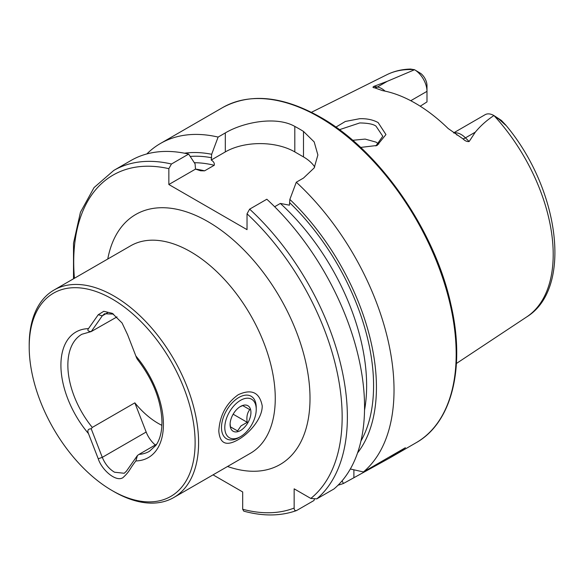 <?xml version="1.0" encoding="UTF-8"?>
<svg xmlns="http://www.w3.org/2000/svg" width="584" height="584" viewBox="0 0 584 584"><rect width="100%" height="100%" fill="white"/><g stroke="black" fill="none" stroke-linecap="round" stroke-linejoin="round"><path stroke-width="0.88" d="M375.884 145.934L382.783 136.255L376.03 126.188C373.453 124.158 368.022 123.078 359.751 122.947L339.413 129.692M335.888 127.137L345.348 121.457L359.591 118.72C366.737 118.45 372.921 119.735 378.125 122.574L385.958 134.561L377.096 145.46L360.627 147.423M161.907 425.349A67.569 39.011 60 0 1 134.846 402.851L92.279 427.422L91.221 428.809L102.295 457.352C105.083 464.097 109.164 469.054 114.537 472.215L124.217 473.266L126.37 471.251L137.444 455.498L138.992 454.396A67.569 39.011 -120 0 0 149.424 451.301L155.797 445.468C159.023 441.066 161.009 435.102 161.753 427.583L161.98 422.371C161.381 400.887 153.176 379.863 137.364 359.313M238.25 394.718C251.609 388.623 259.603 392.36 262.231 405.946C262.296 418.969 248.85 433.744 238.25 439.642C226.293 446.548 219.81 443.679 218.796 431.021C219.81 415.326 226.3 403.223 238.25 394.718M195.122 442.687A117.326 67.737 -120 0 0 112.165 298.993A117.326 67.737 -120 0 0 29.2 346.889L29.2 344.881A119.786 69.16 -120 0 1 54.005 290.051A119.786 69.16 -120 0 1 146.314 322.142A119.786 69.16 -120 0 1 198.596 442.687A119.786 69.16 -120 0 1 173.791 497.517A119.786 69.16 -120 0 1 113.895 491.589L112.157 490.582A117.326 67.737 -120 0 0 195.122 442.687M453.637 132.875L485.114 114.698A17.688 10.213 60 0 1 493.881 115.53L493.298 115.96C486.406 120.581 480.406 125.983 475.296 132.159L469.142 141.54C467.025 141.773 464.966 140.875 462.959 138.846L448.184 128.546A142.686 82.38 60 0 0 415.341 103.244A142.686 82.38 60 0 0 382.505 90.63L374.483 87.768A8.599 6.366 98.9 0 0 377.403 87.016L373.702 86.439C372.563 87.235 372.826 87.68 374.483 87.768M457.184 135.123L456.659 134.802M378.753 144.087L376.03 142.131L365.139 139.087L352.67 140.291M274.648 206.736L280.342 203.444L289.43 205.174L289.854 199.421L296.292 182.215L303.498 178.062L314.177 167.929L317.886 154.979L314.185 141.934L303.498 131.429A193.494 111.712 -120 0 0 299.154 128.838A193.494 111.712 -120 0 0 294.81 126.414C276.524 115.939 243.718 121.99 225.314 132.918L218.109 137.079L211.671 154.278L211.247 160.031C213.715 161.615 214.708 163.367 214.233 165.279L204.59 170.842L200.641 170.783L195.501 169.119L195.078 163.863L188.647 154.088L171.455 164.016L168.849 168.659L168.849 184.515L247.032 229.651L247.032 213.802L249.638 209.152L266.83 199.232A193.494 111.712 60 0 1 333.975 488.954L316.784 498.882L310.798 498.437L294.154 488.83L294.154 508.043A189.807 109.588 60 0 1 242.688 509.248L243.783 511.153C263.026 516.38 280.568 516.205 296.387 510.613L296.76 510.438C295.029 510.985 294.161 510.19 294.154 508.043M296.292 182.215A193.494 111.712 60 0 1 363.438 471.945L350.327 469.003M338.085 485.173A193.494 111.712 60 0 0 343.421 483.501L389.346 458.184L405.391 447.724L363.438 471.945M410.756 100.718L426.984 91.352L426.984 101.908L420.246 106.215M493.998 115.595L501.349 120.384L505.649 125.173L499.167 119.355L494.013 115.61A139.926 80.789 60 0 1 526.659 316.951L456.425 363.467M91.221 428.809C88.06 428.809 87.14 430.401 88.476 433.598L98.243 458.776C101.565 469.565 115.807 482.435 122.947 477.639C130.174 470.967 128.728 470.164 135.853 460.944L137.444 455.498M156.658 444.198L138.992 454.396M117.012 316.893L91.221 331.573L102.295 315.813L104.514 313.761L113.544 314.104M137.444 358.255C137.627 359.985 137.094 359.226 135.853 355.984L127.619 334.771L122.071 322.996L112.34 313.353L103.777 311.301L98.243 314.732L88.476 328.631C87.14 330.383 88.06 331.362 91.221 331.573L81.855 334.267A67.569 39.011 -120 0 0 67.861 365.197A67.569 39.011 -120 0 0 92.279 427.422M29.2 346.889A117.326 67.737 -120 0 0 112.157 490.582M414.509 69.7L414.552 69.73A17.688 10.213 -120 0 1 426.984 91.352L426.984 85.585A10.629 6.132 -120 0 0 420.845 73.511L414.509 69.708A139.926 80.789 60 0 0 386.82 74.745C394.105 71.138 402.04 69.248 410.632 69.058L414.552 69.73L387.258 81.329L373.702 86.439M499.167 119.355L501.349 120.384L505.613 124.888C559.26 188.471 573.342 288.292 526.659 316.951M289.854 199.421A177.726 102.609 60 0 1 357.547 452.936M213.05 474.858L242.688 491.962L242.688 509.248M314.309 499.393L313.958 500.517L296.76 510.438M171.455 164.016A193.494 111.712 60 0 0 113.8 170.418L130.991 160.49A193.494 111.712 60 0 1 188.647 154.088M184.493 153.205A177.726 102.609 60 0 1 211.671 154.278M343.421 483.501L342.093 480.829M146.847 153.935A193.494 111.712 60 0 1 160.454 143.474A193.494 111.712 60 0 1 218.109 137.079M314.732 166.987A49.144 28.375 0 0 0 303.498 156.928L294.81 151.913A49.144 28.375 0 0 0 225.314 151.913L211.247 160.031M195.501 169.119L168.849 184.515M134.846 402.851L146.168 432.029A19.659 11.351 -120 0 0 155.308 444.979M240.513 436.642L238.863 437.599A24.572 14.184 -60 0 1 226.577 438.81A24.572 14.184 -60 0 1 234.33 400.785A24.572 14.184 -60 0 1 251.149 396.251A24.572 14.184 -60 0 1 256.237 407.501L256.237 409.406A22.236 12.841 -60 0 1 244.623 433.642A22.236 12.841 -60 0 1 240.513 436.642A22.236 12.841 -60 0 1 224.928 429.875A22.236 12.841 -60 0 1 236.411 403.332A22.236 12.841 -60 0 1 256.237 409.406M239.871 406.844L242.696 405.581L249.806 409.647C247.2 412.822 246.346 417.049 247.229 422.327L241.046 425.86L237.549 430.941L230.439 426.875L230.111 423.743M237.79 408.435A14.746 8.512 -60 0 1 240.513 406.449A14.746 8.512 -60 0 1 250.85 410.932A14.746 8.512 -60 0 1 243.236 428.532A14.746 8.512 -60 0 1 230.089 424.502A14.746 8.512 -60 0 1 237.79 408.435M233.162 414.202L247.229 422.327M230.432 426.831L237.549 430.941M173.791 497.517L250.456 453.257A119.786 69.16 -120 0 0 275.261 398.427A119.786 69.16 -120 0 0 190.566 251.719A119.786 69.16 -120 0 0 130.67 245.791L54.005 290.051M107.763 259.011A144.357 83.344 60 0 1 207.941 221.628A144.357 83.344 60 0 1 309.535 386.776A144.357 83.344 60 0 1 227.548 466.485M453.848 133.013A17.688 10.213 60 0 1 461.17 134.51A17.688 10.213 60 0 1 465.448 137.853L469.142 141.54M462.959 138.846A8.599 2.971 134.9 0 0 465.448 137.853L475.296 132.159M319.353 117.18A193.494 111.712 60 0 1 445.76 287.693A193.494 111.712 60 0 1 416.1 442.745C452.06 422.699 465.638 367.241 450.841 304.242C434.693 229.899 378.979 149.964 320.273 117.092C282.627 95.922 250.069 92.754 222.599 107.595A193.494 111.712 60 0 1 319.353 117.18M135.853 460.944A72.482 41.851 -120 0 0 163.418 424.378A72.482 41.851 -120 0 0 135.853 355.984M88.476 328.631A72.482 41.851 -120 0 0 60.911 365.197A72.482 41.851 -120 0 0 88.476 433.598M249.638 209.152A193.494 111.712 60 0 1 316.784 498.882M247.032 213.802A189.807 109.588 60 0 1 310.798 498.437M289.854 202.896A173.689 100.28 60 0 1 360.948 441.022M74.424 278.261A189.807 109.588 60 0 1 168.849 168.659M195.479 169.083A168.769 97.44 60 0 1 204.59 170.842M280.342 203.444A168.769 97.44 60 0 1 364.533 410.194M194.326 162.71A168.769 97.44 60 0 1 214.233 165.279M190.194 156.432A173.689 100.28 60 0 1 211.671 157.76M303.498 131.429L303.498 156.928M294.81 126.414L294.81 151.913M225.314 132.918L225.314 151.913M353.897 477.449L353.897 469.813M385.097 91.14A17.688 10.213 -120 0 0 377.403 87.016L387.258 81.329M146.168 432.029L102.295 457.352L98.243 458.776M107.441 312.849L102.295 315.813L98.243 314.732M389.346 458.184L416.1 442.745M386.82 74.745L311.425 112.31M113.8 170.418L94.053 187.581L80.431 212.306L73.511 243.221L73.511 278.787M160.454 143.474L222.599 107.595"/></g></svg>
